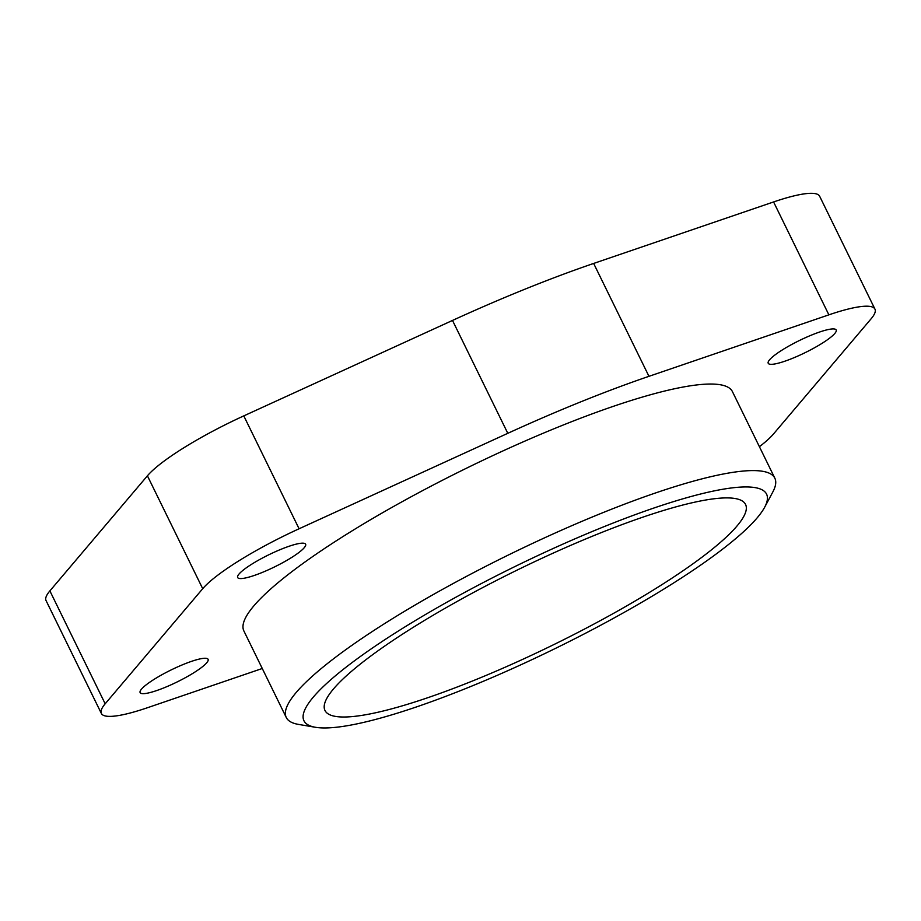 <?xml version="1.0" encoding="UTF-8"?>
<svg xmlns="http://www.w3.org/2000/svg" width="921" height="921" viewBox="0 0 921 921"><rect width="100%" height="100%" fill="white"/><g stroke="black" fill="none" stroke-linecap="round" stroke-linejoin="round"><path stroke-width="1.38" d="M164.065 687.803A37.842 6.712 -26.1 0 1 140.119 692.604A37.842 6.712 -26.1 0 1 184.131 664.122A37.842 6.712 -26.1 0 1 208.088 659.309A37.842 6.712 -26.1 0 1 164.065 687.803M261.599 572.712A37.842 6.712 -26.1 0 1 237.653 577.513A37.842 6.712 -26.1 0 1 281.665 549.031A37.842 6.712 -26.1 0 1 305.622 544.219A37.842 6.712 -26.1 0 1 261.599 572.712M792.164 358.465A37.842 6.712 -26.1 0 1 768.218 363.277A37.842 6.712 -26.1 0 1 812.23 334.784A37.842 6.712 -26.1 0 1 836.187 329.971A37.842 6.712 -26.1 0 1 792.164 358.465M764.672 507.218L772.811 491.998A272.006 48.226 153.9 0 0 774.826 478.172A272.006 48.226 153.9 0 0 602.668 512.755A272.006 48.226 153.9 0 0 286.281 717.517A272.006 48.226 153.9 0 0 298.439 724.39L315.454 727.291A257.581 45.67 153.9 0 0 466.97 688.033A257.581 45.67 153.9 0 0 764.672 507.218A257.581 45.67 153.9 0 0 603.543 526.87A257.581 45.67 153.9 0 0 368.676 650.617A257.581 45.67 153.9 0 0 315.454 727.291M286.281 717.517L243.881 630.954A272.006 48.226 -26.1 0 1 560.267 426.204A272.006 48.226 -26.1 0 1 732.425 391.621L774.826 478.172M473.187 680.711A234.164 41.514 -26.1 0 1 324.975 710.471A234.164 41.514 -26.1 0 1 597.338 534.203A234.164 41.514 -26.1 0 1 745.55 504.432A234.164 41.514 -26.1 0 1 473.187 680.711M874.95 309.122L819.644 196.242A105.017 18.616 153.9 0 0 773.582 201.952L593.654 263.441A350.061 62.064 153.9 0 0 452.499 320.439L243.789 415.889A105.017 18.616 153.9 0 0 147.418 475.812L202.712 588.703A105.017 18.616 -26.1 0 1 299.083 528.769L507.793 433.319A350.061 62.064 -26.1 0 1 648.96 376.321L828.877 314.844A105.017 18.616 -26.1 0 1 874.95 309.122A105.017 18.616 -26.1 0 1 871.116 318.793L773.582 433.883A105.017 18.616 -26.1 0 1 759.411 446.708M147.418 475.812L49.884 590.902A105.017 18.616 153.9 0 0 46.05 600.573L101.356 713.453A105.017 18.616 -26.1 0 1 105.178 703.794L202.712 588.703M262.266 668.496L147.418 707.742A105.017 18.616 -26.1 0 1 101.356 713.453M452.499 320.439L507.793 433.319M243.789 415.889L299.083 528.769M593.654 263.441L648.96 376.321M773.582 201.952L828.877 314.844M49.884 590.902L105.178 703.794"/></g></svg>
